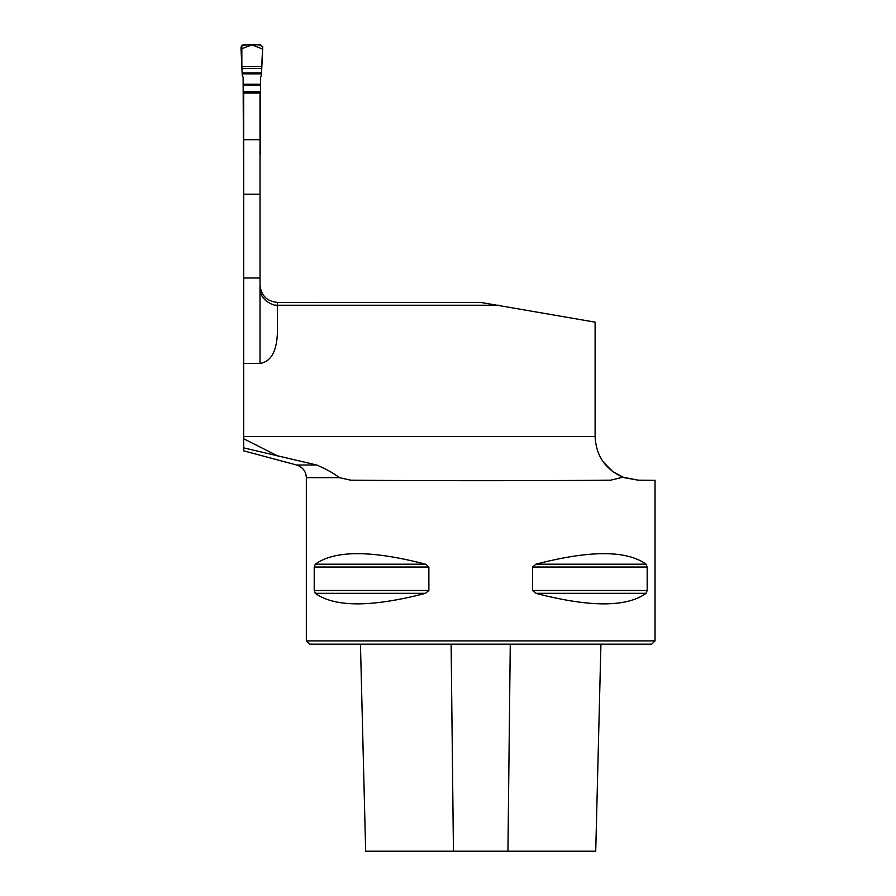 <?xml version="1.0" encoding="UTF-8"?>
<svg xmlns="http://www.w3.org/2000/svg" width="896" height="896" viewBox="0 0 896 896"><rect width="100%" height="100%" fill="white"/><g stroke="black" fill="none" stroke-linecap="round" stroke-linejoin="round"><path stroke-width="1.34" d="M243.678 450.722L243.678 436.598L595.112 436.598L595.112 322.157L480.614 302.4L277.458 302.411C266.84 301.347 261.027 295.512 260.019 284.906M243.678 194.197L260.019 194.197L260.019 93.061L243.678 93.061L243.678 436.598M260.019 194.197L260.019 287.806C259.28 302.557 278.387 306.846 277.458 305.245L499.229 305.245M243.678 363.462L260.019 363.462C275.341 360.987 277.379 342.138 277.458 329.638L277.458 305.245A17.438 17.438 0 0 1 275.139 305.088A17.438 17.438 0 0 0 277.458 305.245L277.458 302.411M655.043 480.189L655.043 640.886L306.331 640.886L306.331 477.646L339.293 477.646L350.773 480.189C415.845 480.85 545.541 480.85 610.602 480.189L622.899 477.221L638.322 480.189L655.043 480.334M612.707 471.587L624.042 477.646L638.322 480.189M532.515 567.034L535.92 564.2C589.826 550.166 626.539 550.166 646.061 564.2L647.17 567.034L647.17 590.498L646.061 593.331C626.539 607.365 589.826 607.365 535.92 593.331L532.515 590.498L532.515 567.034L647.17 567.034M315.314 564.2C334.835 550.166 371.549 550.166 425.454 564.2L428.87 567.034L428.87 590.498L425.454 593.331C371.549 607.365 334.835 607.365 315.314 593.331L314.216 590.498L314.216 567.034L315.314 564.2L425.454 564.2M535.92 564.2L646.061 564.2M315.314 593.331L425.477 593.331M603.198 461.888L612.651 471.542M243.678 447.866L316.736 465.013L296.643 465.013L316.736 465.013C326.648 469.291 334.174 473.502 339.293 477.646M243.678 438.749L278.354 456.254M595.112 436.598C596.075 455.818 605.338 469.358 622.899 477.221M655.043 640.886L651.773 644.157L309.602 644.157L306.331 640.886M360.45 644.157L365.658 851.2L595.728 851.2L600.925 644.157M260.019 155.109A2.184 2.184 0 0 0 260.277 154.75L260.568 78.165A4.592 4.558 90 0 1 261.43 75.477L261.845 66.595L241.842 66.595L240.957 47.152L243.096 44.8L260.602 44.8L243.096 44.8L240.957 47.152L242.267 75.477A4.592 4.558 90 0 1 243.13 78.165L243.421 154.75A2.184 2.184 0 0 0 243.678 155.109M261.845 66.595L262.741 47.152L260.602 44.8L262.741 47.152L261.845 66.595L262.73 46.715C257.802 42.773 248.315 45.349 241.842 45.214L241.842 66.595L261.845 66.595L241.842 66.595M261.878 62.765L262.606 49.067L251.843 44.8L241.091 49.067L241.808 62.765L241.091 49.067L251.843 44.8L262.606 49.067L261.878 62.765M243.678 278.006L260.019 278.006M260.019 363.462L260.019 287.806M243.678 139.709L260.019 139.709M453.443 851.2L451.114 644.157M507.942 851.2L510.272 644.157M314.216 590.498L428.87 590.498M314.216 567.034L428.87 567.034M532.515 590.498L647.17 590.498M535.92 593.331L646.061 593.331M261.8 68.51L241.898 68.51M242.11 72.901L261.576 72.901M261.531 73.853L242.166 73.853M260.568 84.258L243.13 84.258M243.13 85.008L260.568 85.008M243.13 91.728L260.568 91.728M243.13 92.646L260.568 92.646M306.331 477.646C305.95 471.262 302.714 467.051 296.643 465.013L243.645 450.822"/></g></svg>

